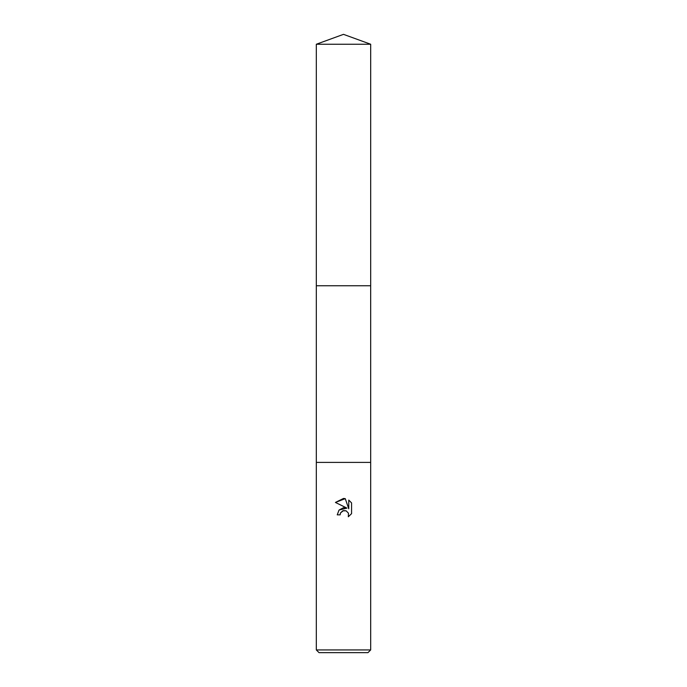 <?xml version="1.0" encoding="UTF-8"?>
<svg xmlns="http://www.w3.org/2000/svg" width="687" height="687" viewBox="0 0 687 687"><rect width="100%" height="100%" fill="white"/><g stroke="black" fill="none" stroke-linecap="round" stroke-linejoin="round"><path stroke-width="1.03" d="M316.321 44.243L370.679 44.243L343.5 34.35L316.321 44.243L316.321 462.403L370.679 462.403L370.679 649.936L316.321 649.936L319.043 652.65L367.957 652.65L370.679 649.936M316.321 649.936L316.321 462.403L370.679 462.403L370.671 285.749L316.321 285.749M340.108 514.846L337.248 514.846L339.017 510.08L343.5 507.702L346.961 508.122L335.428 502.437L343.5 498.453L345.252 498.642L348.773 508.792L348.773 500.102L351.572 502.927L351.572 513.653L348.326 516.761L348.455 513.155L346.111 510.81L343.5 510.578L340.563 512.871L340.108 514.846L340.391 513.258M345.252 498.642L335.428 502.437M351.572 502.927L348.773 500.102M346.961 508.122L339.06 510.029M340.563 512.871L342.787 510.802L346.111 510.81L348.455 513.155L348.326 516.753L351.572 513.644M370.679 44.243L370.679 285.749"/></g></svg>
